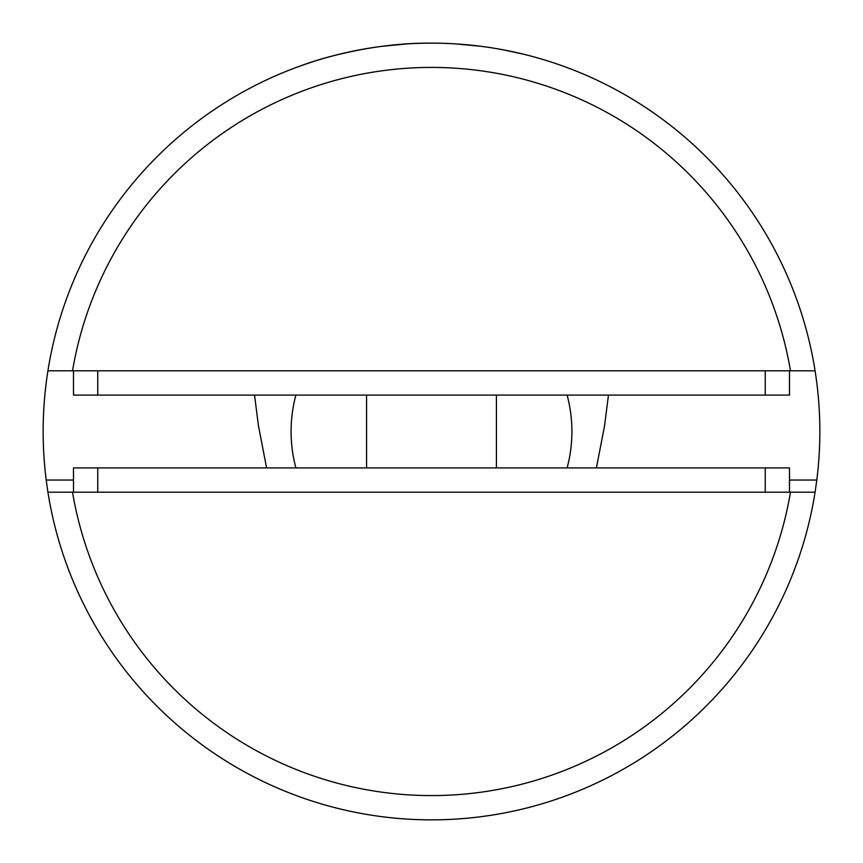 <?xml version="1.0" encoding="UTF-8"?>
<svg xmlns="http://www.w3.org/2000/svg" width="863" height="863" viewBox="0 0 863 863"><rect width="100%" height="100%" fill="white"/><g stroke="black" fill="none" stroke-linecap="round" stroke-linejoin="round"><path stroke-width="1.29" d="M789.505 480.044L816.808 480.044A388.35 388.35 0 0 0 815.082 370.82L790.486 370.82A364.078 364.078 0 0 0 72.514 370.82L790.486 370.82M72.514 370.82L47.918 370.82A388.35 388.35 0 0 0 46.192 480.044L73.484 480.044M266.591 467.908L258.404 425.556L254.542 395.092M608.458 395.092L604.596 425.556L596.409 467.908M816.808 480.044L815.082 492.18A388.35 388.35 0 0 1 47.918 492.18L46.192 480.044M47.918 492.18L72.514 492.18A364.078 364.078 0 0 0 790.486 492.18L72.514 492.18M790.486 492.18L815.082 492.18M73.484 492.18L73.484 467.908L97.756 467.908L97.756 492.18M765.233 492.18L765.233 467.908L97.756 467.908M765.233 467.908L789.505 467.908L789.505 492.18M789.505 370.82L789.505 395.092L765.233 395.092L765.233 370.82M97.756 370.82L97.756 395.092L765.233 395.092M97.756 395.092L73.484 395.092L73.484 370.82M431.5 43.15C362.244 42.395 301.672 65.437 303.053 65.005L312.87 61.715C323.053 58.123 338.76 54.142 360.022 49.784M382.115 46.3L406.527 43.959M456.527 43.959L480.853 46.3M502.989 49.784L522.503 53.959M47.918 370.82A388.35 388.35 0 0 1 815.082 370.82M295.89 395.092A140.41 140.41 0 0 0 295.89 467.908M567.11 467.908A140.41 140.41 0 0 0 567.11 395.092M496.43 467.908L496.43 395.092M366.57 467.908L366.57 395.092"/></g></svg>
